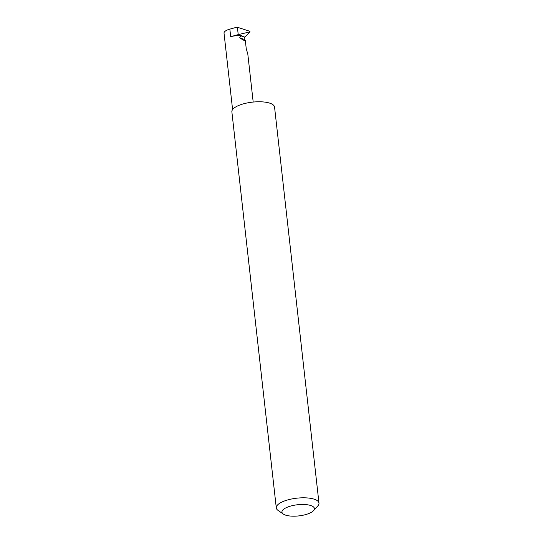 <?xml version="1.0" encoding="UTF-8"?>
<svg xmlns="http://www.w3.org/2000/svg" width="543" height="543" viewBox="0 0 543 543"><rect width="100%" height="100%" fill="white"/><g stroke="black" fill="none" stroke-linecap="round" stroke-linejoin="round"><path stroke-width="0.81" d="M244.411 39.442L240.244 38.044L239.68 37.202L241.418 35.987L244.717 37.094L244.106 38.682L245.327 40.569L246.23 48.592L247.812 54.117L253.187 102.064M283.677 514.296A16.324 5.606 173.6 0 0 299.234 515.85A16.324 5.606 173.6 0 0 313.501 510.671A16.324 5.606 173.6 0 0 312.68 506.361A16.324 5.606 173.6 0 0 291.265 505.906A16.324 5.606 173.6 0 0 283.31 514.058A16.324 5.606 173.6 0 0 283.677 514.296M283.31 514.058L278.077 510.427A21.476 7.378 -6.4 0 1 276.292 507.909A21.476 7.378 -6.4 0 1 292.304 498.854A21.476 7.378 -6.4 0 1 316.718 500.293A21.476 7.378 -6.4 0 1 318.979 503.123A21.476 7.378 -6.4 0 1 317.798 505.974L313.501 510.671M276.292 507.909L231.875 111.872A21.476 7.378 -6.4 0 1 247.879 102.817A21.476 7.378 -6.4 0 1 272.294 104.263A21.476 7.378 -6.4 0 1 274.554 107.086L318.979 503.123M230.694 36.673L238.146 34.637L242.164 35.981A10.65 3.658 173.6 0 0 230.694 36.673L229.845 29.125L237.06 27.15L249.644 31.229L249.76 32.329L244.717 37.094M232.594 109.577L224.021 33.13A10.65 3.658 -6.4 0 1 229.845 29.125M238.146 34.637L249.04 32.091L250.004 31.698L248.918 30.985M242.164 35.981L241.418 35.987M248.986 31.012L250.004 31.698M240.244 38.044C242.606 39.849 244.302 40.691 245.327 40.569M238.214 34.569L237.393 27.252M249.76 32.329L249.04 32.091"/></g></svg>
